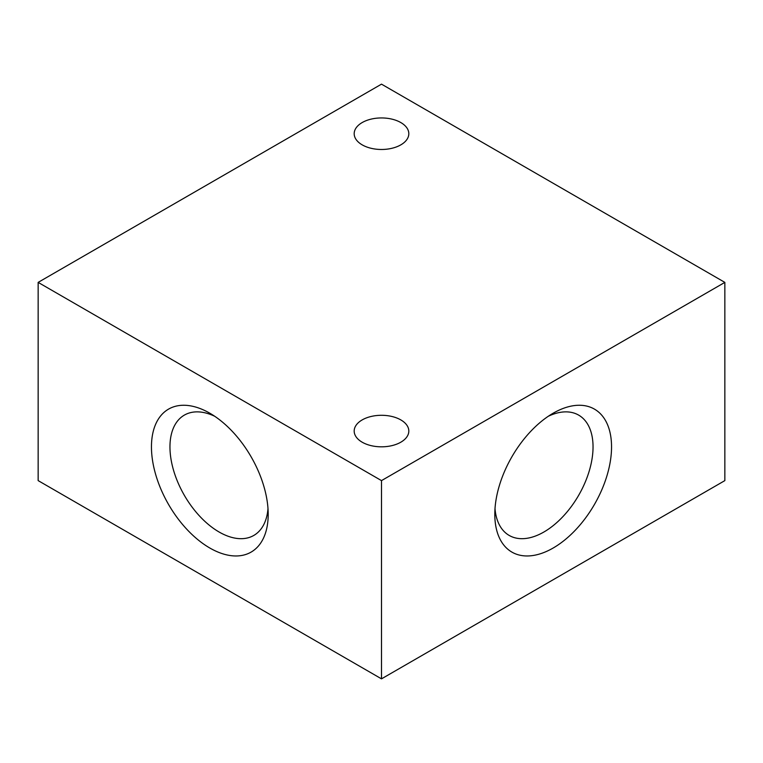 <?xml version="1.0" encoding="UTF-8"?>
<svg xmlns="http://www.w3.org/2000/svg" width="763" height="763" viewBox="0 0 763 763"><rect width="100%" height="100%" fill="white"/><g stroke="black" fill="none" stroke-linecap="round" stroke-linejoin="round"><path stroke-width="1.14" d="M495.006 508.625A69.471 40.105 120 0 0 509.188 535.435A69.471 40.105 120 0 0 543.924 531.992A69.471 40.105 120 0 0 589.303 470.781A69.471 40.105 120 0 0 578.659 415.12A69.471 40.105 120 0 0 548.349 416.236M553.175 548.015A82.547 47.659 -60 0 1 494.805 514.319A82.547 47.659 -60 0 1 553.175 413.212A82.547 47.659 -60 0 1 611.545 446.918A82.547 47.659 -60 0 1 553.175 548.015M209.825 548.015A82.547 47.659 60 0 1 151.456 446.918A82.547 47.659 60 0 1 209.825 413.212A82.547 47.659 60 0 1 268.195 514.319A82.547 47.659 60 0 1 209.825 548.015M214.651 416.236A69.471 40.105 -120 0 0 184.341 415.12A69.471 40.105 -120 0 0 173.697 470.781A69.471 40.105 -120 0 0 219.076 531.992A69.471 40.105 -120 0 0 253.812 535.435A69.471 40.105 -120 0 0 267.994 508.625M362.187 442.206A27.315 15.765 180 0 1 354.185 431.057A27.315 15.765 180 0 1 381.5 415.291A27.315 15.765 180 0 1 408.815 431.057A27.315 15.765 180 0 1 391.953 445.621A27.315 15.765 180 0 1 362.187 442.206M362.187 144.856A27.315 15.765 180 0 1 354.185 133.706A27.315 15.765 180 0 1 381.5 117.941A27.315 15.765 180 0 1 408.815 133.706A27.315 15.765 180 0 1 391.953 148.28A27.315 15.765 180 0 1 362.187 144.856M724.85 282.386L724.85 480.614L381.5 678.851L38.15 480.614L38.15 282.386L381.5 480.614L724.85 282.386L381.5 84.149L38.15 282.386M381.5 480.614L381.5 678.851"/></g></svg>
